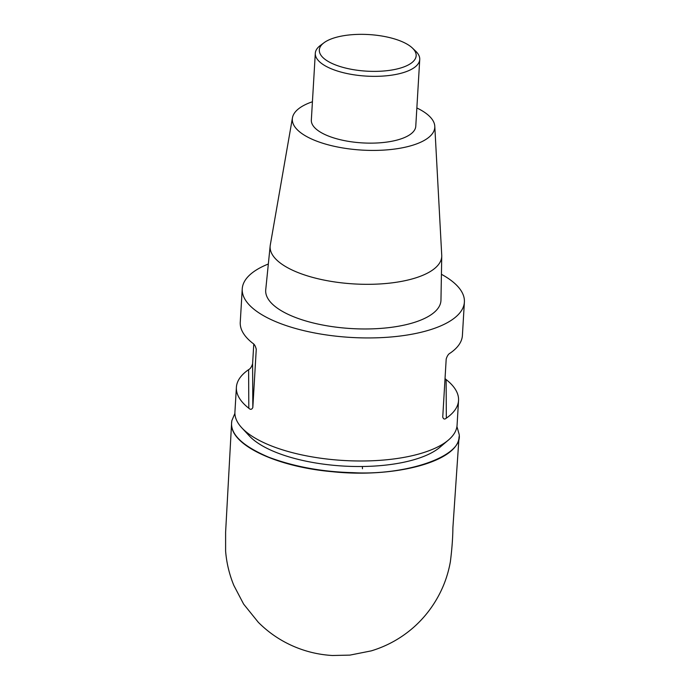 <?xml version="1.0" encoding="UTF-8"?>
<svg xmlns="http://www.w3.org/2000/svg" width="690" height="690" viewBox="0 0 690 690"><rect width="100%" height="100%" fill="white"/><g stroke="black" fill="none" stroke-linecap="round" stroke-linejoin="round"><path stroke-width="1.03" d="M445.033 378.569L446.128 379.56L446.327 418.149A111.271 42.038 3.4 0 0 458.54 400.502L457.082 425.109A111.271 42.038 -176.6 0 1 448.405 440.065A111.271 42.038 -176.6 0 1 348.217 460.722A111.271 42.038 -176.6 0 1 245.407 431.267A111.271 42.038 -176.6 0 1 241.776 427.791A111.271 42.038 -176.6 0 1 234.928 411.913L236.394 387.306A111.271 42.038 3.4 0 0 248.814 408.247L248.607 369.659A111.271 42.038 3.4 0 0 236.394 387.306M441.419 274.292A111.271 42.038 -176.6 0 1 464.387 302.056A111.271 42.038 -176.6 0 1 350.822 337.427A111.271 42.038 -176.6 0 1 242.242 288.86A111.271 42.038 -176.6 0 1 268.332 264.011M248.607 369.659C250.28 368.865 251.609 366.899 252.6 363.759L252.833 407.488L256.275 349.037M253.765 344.189L252.6 363.759M256.283 349.261L256.275 349.476C255.602 346.259 254.403 344.172 252.678 343.197A111.271 42.038 -176.6 0 1 240.258 322.256L242.242 288.86M252.833 407.488C251.841 409.619 250.505 409.869 248.814 408.247M458.54 400.502A111.271 42.038 3.4 0 0 446.128 379.56M446.327 418.149C444.619 419.615 443.429 419.235 442.747 417.01L442.747 417.217M464.387 302.056L462.404 335.461A111.271 42.038 -176.6 0 1 450.191 353.108C448.517 353.901 447.189 355.868 446.197 358.998L442.747 417.01M416.855 107.968A71.355 26.962 -176.6 0 1 434.786 126.253L441.729 255.214A85.948 32.473 -176.6 0 1 441.747 256.094L440.962 300.141A87.777 33.163 -176.6 0 1 390.514 327.431A87.777 33.163 -176.6 0 1 265.736 289.731L270.17 245.899A85.948 32.473 -176.6 0 1 270.29 245.028L292.457 117.792A71.355 26.962 -176.6 0 1 312.423 101.766M441.747 256.094A85.948 32.473 -176.6 0 1 354.005 283.926A85.948 32.473 -176.6 0 1 270.17 245.899M434.786 126.253A71.355 26.962 -176.6 0 1 361.957 150.092A71.355 26.962 -176.6 0 1 292.457 117.792M412.379 48.015L415.665 51.155A52.311 19.76 -176.6 0 1 419.736 59.478L415.768 126.279A52.311 19.76 -176.6 0 1 385.719 142.226A52.311 19.76 -176.6 0 1 311.337 120.077L315.304 53.277A52.311 19.76 -176.6 0 1 320.332 45.488L323.972 42.771A48.498 18.328 3.4 0 0 366.64 71.156A48.498 18.328 3.4 0 0 412.379 48.015A48.498 18.328 3.4 0 0 367.632 34.5A48.498 18.328 3.4 0 0 323.972 42.771M419.736 59.478A52.311 19.76 -176.6 0 1 366.347 76.107A52.311 19.76 -176.6 0 1 315.304 53.277M448.405 440.065L440.004 447.198A102.715 38.812 -176.6 0 1 347.527 466.268A102.715 38.812 -176.6 0 1 252.626 439.073A102.715 38.812 -176.6 0 1 249.271 435.864L241.776 427.791M234.911 413.336L231.866 420.615C229.365 433.449 241.638 445.645 268.677 457.194C294.13 466.707 322.161 471.865 352.754 472.659C405.039 475.729 463.74 456.737 459.091 434.114L456.935 426.524M231.805 420.969L231.59 423.212C229.641 444.446 275.767 466.733 332.192 471.693C395.724 478.446 458.807 461.101 459.074 436.632L452.89 527.755C452.812 537.803 451.967 549.119 450.372 561.712C447.862 575.9 442.842 589.148 435.312 601.439C429.396 611.116 422.194 619.724 413.715 627.253C401.27 638.19 387.116 646.064 371.255 650.877L349.934 655.112L332.425 655.5C318.616 654.715 305.385 651.533 292.733 645.952C279.778 640.216 268.307 632.325 258.302 622.294L243.639 604.121L233.867 585.465C229.33 574.451 226.579 563.005 225.613 551.129L225.613 532.206L231.581 423.212M362.466 468.743L362.397 466.5"/></g></svg>
